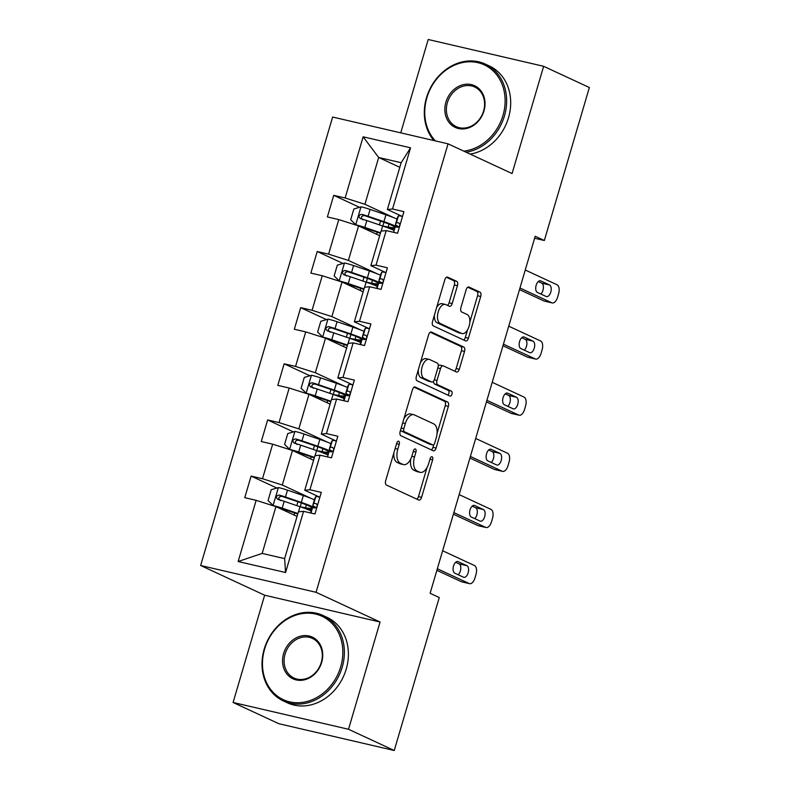 <?xml version="1.0" encoding="UTF-8"?>
<svg xmlns="http://www.w3.org/2000/svg" width="790" height="790" viewBox="0 0 790 790"><rect width="100%" height="100%" fill="white"/><g stroke="black" fill="none" stroke-linecap="round" stroke-linejoin="round"><path stroke-width="1.19" d="M398.713 441.255A2.587 1.363 103.1 0 0 398.575 441.205A2.587 1.363 103.1 0 0 396.728 443.141L385.678 480.675A3.703 1.945 103.1 0 0 386.438 485.04L418.749 500.05A3.703 1.945 103.1 0 0 418.957 500.119A3.703 1.945 103.1 0 0 421.584 497.344L432.634 459.81A2.587 1.363 103.1 0 0 432.11 456.748A2.587 1.363 103.1 0 0 431.962 456.709A2.587 1.363 103.1 0 0 430.125 458.644L428.694 463.503A11.84 6.241 103.1 0 1 420.27 472.361A11.84 6.241 103.1 0 1 419.618 472.134L416.923 470.889A11.84 6.241 103.1 0 1 414.513 456.916L415.935 452.058A2.587 1.363 103.1 0 0 415.412 449.006A2.587 1.363 103.1 0 0 415.264 448.957A2.587 1.363 103.1 0 0 413.427 450.893L411.995 455.751A11.84 6.241 103.1 0 1 403.572 464.609A11.84 6.241 103.1 0 1 402.92 464.392L400.234 463.138A11.84 6.241 103.1 0 1 397.814 449.164L399.236 444.306A2.587 1.363 103.1 0 0 398.713 441.255M457.45 285.713A3.703 1.945 103.1 0 0 456.689 281.339L447.624 277.132A3.703 1.945 103.1 0 0 447.426 277.063A3.703 1.945 103.1 0 0 444.79 279.838L432.525 321.52A3.703 1.945 103.1 0 0 433.276 325.885L465.596 340.895A3.703 1.945 103.1 0 0 465.794 340.964A3.703 1.945 103.1 0 0 468.431 338.189L480.695 296.507A3.703 1.945 103.1 0 0 479.945 292.132L468.993 287.056A3.703 1.945 103.1 0 0 468.786 286.987A3.703 1.945 103.1 0 0 466.159 289.752L460.906 307.596A3.703 1.945 103.1 0 0 461.656 311.961L467.088 314.479A9.895 5.214 103.1 0 1 469.26 325.638A9.895 5.214 103.1 0 1 462.071 333.568A9.895 5.214 103.1 0 1 461.528 333.38L440.257 323.505A9.895 5.214 103.1 0 1 438.085 312.346A9.895 5.214 103.1 0 1 445.274 304.417A9.895 5.214 103.1 0 1 445.817 304.604L449.362 306.253A3.703 1.945 103.1 0 0 449.569 306.322A3.703 1.945 103.1 0 0 452.196 303.548L457.45 285.713L454.329 284.983A3.703 1.945 103.1 0 0 453.569 280.618L446.409 277.29M512.068 173.553L543.639 66.301L589.36 87.522L544.34 240.496L535.195 236.25L430.115 593.29L439.26 597.536L394.24 750.5L348.518 729.269L380.079 622.016L316.059 592.293L448.049 143.829L512.068 173.553M415.293 387.001A3.703 1.945 103.1 0 0 415.086 386.932A3.703 1.945 103.1 0 0 412.459 389.707L400.184 431.389A3.703 1.945 103.1 0 0 400.945 435.764L433.256 450.764A3.703 1.945 103.1 0 0 433.463 450.833A3.703 1.945 103.1 0 0 436.09 448.058L448.365 406.376A3.703 1.945 103.1 0 0 447.604 402.011L414.869 386.912M416.35 376.455L428.624 334.772A3.703 1.945 103.1 0 1 431.251 331.998A3.703 1.945 103.1 0 1 431.459 332.067L463.769 347.077A3.703 1.945 103.1 0 1 464.53 351.441L459.276 369.276A3.703 1.945 103.1 0 1 456.65 372.05A3.703 1.945 103.1 0 1 456.442 371.981L443.338 365.898A3.703 1.945 103.1 0 0 443.131 365.829A3.703 1.945 103.1 0 0 440.504 368.594L437.018 380.425A3.703 1.945 103.1 0 0 437.779 384.799L451.416 391.129A2.587 1.363 103.1 0 1 451.989 394.052A2.587 1.363 103.1 0 1 450.103 396.126A2.587 1.363 103.1 0 1 449.964 396.076L417.11 380.82A3.703 1.945 103.1 0 1 416.35 376.455M316.059 592.293L200.64 565.492L332.63 117.038L448.049 143.829M359.509 207.316L333.736 195.347L327.386 216.944L338.772 219.59L328.601 254.143L317.215 251.497L310.855 273.093L322.241 275.74L312.08 310.292L300.684 307.646L294.334 329.242L305.72 331.889L295.549 366.442L284.163 363.795L277.803 385.392L289.199 388.028L279.028 422.581L267.642 419.944L261.283 441.541L272.668 444.178L262.497 478.73L251.111 476.084L244.762 497.68L256.148 500.327L238.136 561.512L285.555 572.523L284.627 558.629L298.403 511.831L303.567 511.337L314.953 513.984L321.303 492.387L309.917 489.741L304.752 490.244L314.924 455.692L320.088 455.188L331.474 457.835L337.834 436.238L326.448 433.591L321.283 434.095L331.454 399.543L336.609 399.039L347.995 401.685L354.354 380.089L342.969 377.442L337.804 377.946L347.975 343.393L353.14 342.89L364.526 345.536L370.885 323.94L359.49 321.303L354.335 321.797L364.496 287.244L369.661 286.75L381.047 289.387L387.406 267.79L376.02 265.154L370.856 265.647L381.027 231.095L386.192 230.601L397.577 233.238L403.927 211.651L392.541 209.004L387.386 209.498L401.152 162.71L378.687 157.496L364.921 204.284L394.003 217.793M333.736 195.347L345.121 197.994L363.133 136.808L410.553 147.819L392.541 209.004M386.192 230.601L376.02 265.154M369.661 286.75L359.49 321.303M353.14 342.89L342.969 377.442M336.609 399.039L326.448 433.591M320.088 455.188L309.917 489.741M303.567 511.337L285.555 572.523M377.482 273.942L348.4 260.433L358.561 225.881L379.674 235.687M385.619 272.501L370.856 265.647M358.561 225.881L338.772 219.59M348.4 260.433L328.601 254.143M360.951 330.082L331.869 316.583L342.04 282.03L363.153 291.836M369.088 328.65L354.335 321.797M342.04 282.03L322.241 275.74M331.869 316.583L312.08 310.292M344.43 386.231L315.348 372.732L325.51 338.179L346.622 347.975M352.567 384.799L337.804 377.946M325.51 338.179L305.72 331.889M315.348 372.732L295.549 366.442M327.909 442.38L298.818 428.881L308.989 394.329L330.101 404.125M336.036 440.948L321.283 434.095M308.989 394.329L289.199 388.028M298.818 428.881L279.028 422.581M311.379 498.529L282.297 485.03L292.468 450.478L313.581 460.274M319.516 497.088L304.752 490.244M292.468 450.478L272.668 444.178M282.297 485.03L262.497 478.73M238.136 561.512L262.171 553.415L275.937 506.617L297.05 516.423M275.937 506.617L256.148 500.327M380.079 622.016L264.65 595.216L233.09 702.478L348.518 729.269M233.09 702.478L278.811 723.699L394.24 750.5M543.639 66.301L428.21 39.5L400.737 132.848M264.65 595.216L200.64 565.492M534.613 238.234L544.34 240.496M262.171 553.415L284.627 558.629M399.799 167.302L378.687 157.496L363.133 136.808M402.14 216.351L387.386 209.498M410.553 147.819L401.152 162.71M364.921 204.284L345.121 197.994M276.885 488.052L251.111 476.084M293.416 431.903L267.642 419.944M309.937 375.764L284.163 363.795M326.458 319.614L300.684 307.646M342.988 263.465L317.215 251.497M393.864 452.868A11.84 6.241 103.1 0 0 397.113 462.417L400.234 463.138M403.572 464.609L400.451 463.888A11.84 6.241 103.1 0 1 399.799 463.661L397.113 462.417M410.76 458.951A11.84 6.241 103.1 0 0 413.802 470.169L416.923 470.889M420.27 472.361L417.15 471.64A11.84 6.241 103.1 0 1 416.498 471.413L413.802 470.169M416.844 499.162A3.703 1.945 103.1 0 0 418.463 496.624L427.025 467.542M437.058 433.453L445.244 405.655A3.703 1.945 103.1 0 0 444.484 401.281L414.069 387.169M431.35 449.875A3.703 1.945 103.1 0 0 432.969 447.338L433.759 444.661M403.838 428.674A2.587 1.363 103.1 0 0 404.371 431.725L432.742 444.898A2.587 1.363 103.1 0 0 432.881 444.948A2.587 1.363 103.1 0 0 434.727 443.012L436.228 437.887A11.84 6.241 103.1 0 0 433.809 423.914L414.424 414.918A11.84 6.241 103.1 0 0 413.772 414.691A11.84 6.241 103.1 0 0 405.349 423.549L403.838 428.674L401.172 428.052M400.599 429.987A2.587 1.363 103.1 0 0 401.251 431.004L404.371 431.725M429.908 444.247A2.587 1.363 103.1 0 1 429.76 444.227A2.587 1.363 103.1 0 1 429.622 444.178L401.251 431.004M413.772 414.691L410.652 413.96A11.84 6.241 103.1 0 0 403.897 418.789M430.244 332.225L460.659 346.346L463.769 347.077M454.536 371.093A3.703 1.945 103.1 0 0 456.156 368.555L461.409 350.711A3.703 1.945 103.1 0 0 460.659 346.346M440.218 365.168A3.703 1.945 103.1 0 0 440.01 365.099A3.703 1.945 103.1 0 0 438.243 366.076M433.641 381.057A3.703 1.945 103.1 0 0 434.658 384.068L448.295 390.408L451.416 391.129M447.871 395.109A2.587 1.363 103.1 0 0 449.006 392.531A2.587 1.363 103.1 0 0 448.295 390.408M429.74 359.578A9.895 5.214 103.1 0 0 429.197 359.391A9.895 5.214 103.1 0 0 422.008 367.32A9.895 5.214 103.1 0 0 424.171 378.479L431.666 381.965A3.703 1.945 103.1 0 0 431.873 382.034A3.703 1.945 103.1 0 0 434.51 379.259L437.986 367.429A3.703 1.945 103.1 0 0 437.235 363.064L429.74 359.578M429.197 359.391L426.077 358.67A9.895 5.214 103.1 0 0 420.379 362.798M418.354 369.671A9.895 5.214 103.1 0 0 421.06 377.758L424.171 378.479M428.97 381.333A3.703 1.945 103.1 0 1 428.753 381.303A3.703 1.945 103.1 0 1 428.555 381.234L421.06 377.758M447.456 305.365A3.703 1.945 103.1 0 0 449.076 302.827L454.329 284.983M445.274 304.417L442.153 303.696A9.895 5.214 103.1 0 0 436.663 307.438M434.391 315.151A9.895 5.214 103.1 0 0 437.137 322.784L440.257 323.505M462.071 333.568L458.951 332.847A9.895 5.214 103.1 0 1 458.407 332.659L437.137 322.784M469.833 322.103L477.575 295.776A3.703 1.945 103.1 0 0 476.824 291.411L467.779 287.214M463.691 340.006A3.703 1.945 103.1 0 0 465.31 337.468L467.562 329.825M314.41 499.813A28.825 2.686 16.4 0 0 303.311 495.567L287.481 490.156A9.984 0.928 16.4 0 0 278.534 487.568L271.237 489.721L268.057 500.514L273.241 505.57A9.984 0.928 16.4 0 1 282.178 508.148L297.909 513.52M273.241 505.57L274.574 506.193M276.54 506.904L295.934 513.382A23.927 2.232 16.4 0 1 297.761 514.014M315.121 508.01A28.825 2.686 -163.6 0 0 301.296 502.401L285.466 496.989A9.984 0.928 -163.6 0 0 279.087 495.054C275.957 495.794 275.532 497.236 277.813 499.379A9.984 0.928 16.4 0 1 284.193 501.314L300.032 506.726A28.825 2.686 16.4 0 1 311.132 510.972M300.111 506.755A13.756 1.284 16.4 0 1 300.22 506.775L305.532 507.763L306.382 504.869M310.549 512.957L311.596 509.412A28.825 2.686 16.4 0 0 311.566 509.461A28.825 2.686 16.4 0 0 311.556 509.53A28.825 2.686 -163.6 0 1 308.91 509.076L304.219 508.207M280.45 500.593C277.873 498.312 278.297 496.88 281.714 496.278L299.213 502.223A23.927 2.232 16.4 0 1 311.981 508.089A23.927 2.232 16.4 0 1 305.532 507.763M319.891 497.177A9.984 0.928 -163.6 0 0 315.763 496.722L314.874 498.253A28.825 2.686 -163.6 0 0 314.854 498.302A28.825 2.686 -163.6 0 0 314.845 498.372M442.637 550.758L474.454 565.531A7.535 3.97 103.1 0 1 475.995 574.429L474.938 578.023A7.535 3.97 103.1 0 1 469.576 583.672A7.535 3.97 103.1 0 1 469.161 583.524L437.334 568.751M436.87 570.341L461.36 581.717L469.161 583.524M311.596 509.412L312.485 507.881A9.984 0.928 16.4 0 1 314.943 507.99C317.462 506.973 317.886 505.531 316.207 503.674A9.984 0.928 -163.6 0 0 313.758 503.556L312.87 505.087A28.825 2.686 -163.6 0 0 312.84 505.146A28.825 2.686 -163.6 0 0 316.276 507.575M466.92 565.709A6.034 3.18 -76.9 0 1 468.233 572.513A6.034 3.18 -76.9 0 1 463.858 577.342A6.034 3.18 -76.9 0 1 463.523 577.233L454.744 573.155A6.034 3.18 -76.9 0 1 453.43 566.351A6.034 3.18 -76.9 0 1 457.805 561.522A6.034 3.18 -76.9 0 1 458.141 561.641L466.92 565.709L459.118 563.902A6.034 3.18 -76.9 0 1 460.768 568.78A6.034 3.18 -76.9 0 1 458.22 574.764M455.652 562.292L459.118 563.902M469.576 583.672L461.775 581.855A7.535 3.97 -76.9 0 1 461.36 581.717M264.591 649.123A45.968 38.838 -65.1 0 0 289.723 701.875A45.968 38.838 -65.1 0 0 340.707 666.8A45.968 38.838 -65.1 0 0 315.566 614.047A45.968 38.838 -65.1 0 0 264.591 649.123M342.188 667.274A47.104 39.786 114.9 0 1 283.363 700.937A47.104 39.786 114.9 0 1 264.196 649.163A47.104 39.786 114.9 0 1 323.031 615.489A47.104 39.786 114.9 0 1 342.188 667.274M283.62 653.547A22.989 19.414 114.9 0 1 309.107 636.009A22.989 19.414 114.9 0 1 321.678 662.375A22.989 19.414 114.9 0 1 296.181 679.913A22.989 19.414 114.9 0 1 283.62 653.547M321.293 662.415A21.853 18.466 -65.1 0 0 312.396 638.389A21.853 18.466 -65.1 0 0 285.101 654.011A21.853 18.466 -65.1 0 0 293.989 678.037A21.853 18.466 -65.1 0 0 321.293 662.415M323.031 615.489L327.05 617.365A47.104 39.786 114.9 0 1 346.218 669.14A47.104 39.786 114.9 0 1 287.382 702.804L283.363 700.937M463.769 151.127A45.968 38.838 -65.1 0 0 502.993 115.399A45.968 38.838 -65.1 0 0 477.851 62.657A45.968 38.838 -65.1 0 0 426.876 97.723A45.968 38.838 -65.1 0 0 435.369 140.887M433.898 140.551A47.104 39.786 114.9 0 1 426.482 97.763A47.104 39.786 114.9 0 1 485.317 64.099A47.104 39.786 114.9 0 1 504.474 115.873A47.104 39.786 114.9 0 1 466.14 152.233M445.906 102.147A22.989 19.414 114.9 0 1 471.393 84.609A22.989 19.414 114.9 0 1 483.964 110.985A22.989 19.414 114.9 0 1 458.467 128.523A22.989 19.414 114.9 0 1 445.906 102.147M483.579 111.015A21.853 18.466 -65.1 0 0 474.681 86.999A21.853 18.466 -65.1 0 0 447.387 102.621A21.853 18.466 -65.1 0 0 456.274 126.647A21.853 18.466 -65.1 0 0 483.579 111.015M485.317 64.099L489.336 65.965A47.104 39.786 114.9 0 1 508.503 117.74A47.104 39.786 114.9 0 1 470.159 154.099M330.941 443.664A28.825 2.686 16.4 0 0 319.841 439.418L304.002 434.006A9.984 0.928 16.4 0 0 295.055 431.419L287.757 433.572L284.578 444.365L289.762 449.421A9.984 0.928 16.4 0 1 298.709 451.999L314.43 457.371M289.762 449.421L291.105 450.043M293.07 450.754L312.455 457.232A23.927 2.232 16.4 0 1 314.282 457.864M331.642 451.86A28.825 2.686 -163.6 0 0 317.827 446.251L301.987 440.84A9.984 0.928 -163.6 0 0 295.608 438.904C292.488 439.645 292.063 441.087 294.344 443.229A9.984 0.928 16.4 0 1 300.714 445.165L316.553 450.577A28.825 2.686 16.4 0 1 327.653 454.823M316.642 450.606A13.756 1.284 16.4 0 1 316.741 450.626L322.053 451.613L322.903 448.72M328.097 453.312L328.117 453.263A28.825 2.686 16.4 0 0 328.097 453.312A28.825 2.686 16.4 0 0 328.087 453.381A28.825 2.686 -163.6 0 1 325.431 452.927L320.74 452.058M296.971 444.454C294.394 442.173 294.818 440.731 298.245 440.129L315.743 446.074A23.927 2.232 16.4 0 1 328.502 451.939A23.927 2.232 16.4 0 1 322.053 451.613M347.462 387.515A28.825 2.686 16.4 0 0 336.362 383.269L320.523 377.857A9.984 0.928 16.4 0 0 311.586 375.27L304.288 377.423L301.109 388.226L306.283 393.272A9.984 0.928 16.4 0 1 315.23 395.859L330.951 401.231M306.283 393.272L307.626 393.894M309.591 394.605L328.976 401.083A23.927 2.232 16.4 0 1 330.812 401.715M348.163 395.721A28.825 2.686 -163.6 0 0 334.348 390.112L318.518 384.7A9.984 0.928 -163.6 0 0 312.139 382.765C309.009 383.506 308.584 384.937 310.865 387.08A9.984 0.928 16.4 0 1 317.244 389.016L333.084 394.427A28.825 2.686 16.4 0 1 344.173 398.674M333.163 394.457A13.756 1.284 16.4 0 1 333.271 394.477L338.574 395.464L339.433 392.581M344.618 397.173L343.591 400.658L344.647 397.113A28.825 2.686 16.4 0 0 344.618 397.173A28.825 2.686 16.4 0 0 344.608 397.232A28.825 2.686 -163.6 0 1 341.961 396.787L337.271 395.909M313.502 388.305C310.924 386.024 311.339 384.582 314.766 383.979L332.264 389.924A23.927 2.232 16.4 0 1 345.023 395.79A23.927 2.232 16.4 0 1 338.574 395.464M336.422 441.027A9.984 0.928 -163.6 0 0 332.294 440.573L331.405 442.104A28.825 2.686 -163.6 0 0 331.375 442.163A28.825 2.686 -163.6 0 0 331.365 442.222M459.158 494.609L490.975 509.382A7.535 3.97 103.1 0 1 492.516 518.28L491.459 521.874A7.535 3.97 103.1 0 1 486.097 527.523A7.535 3.97 103.1 0 1 485.682 527.374L453.865 512.601M453.391 514.201L477.881 525.567L485.682 527.374M328.117 453.263L329.005 451.732A9.984 0.928 16.4 0 1 331.464 451.85C333.992 450.823 334.417 449.392 332.738 447.525A9.984 0.928 -163.6 0 0 330.279 447.416L329.391 448.937A28.825 2.686 -163.6 0 0 329.371 448.997A28.825 2.686 -163.6 0 0 332.807 451.436M483.441 509.56A6.034 3.18 -76.9 0 1 484.764 516.364A6.034 3.18 -76.9 0 1 480.379 521.193A6.034 3.18 -76.9 0 1 480.053 521.084L471.275 517.006A6.034 3.18 -76.9 0 1 469.951 510.212A6.034 3.18 -76.9 0 1 474.326 505.373A6.034 3.18 -76.9 0 1 474.662 505.491L483.441 509.56L475.639 507.753A6.034 3.18 -76.9 0 1 477.298 512.631A6.034 3.18 -76.9 0 1 474.741 518.615M472.173 506.143L475.639 507.753M486.097 527.523L478.296 525.715A7.535 3.97 -76.9 0 1 477.881 525.567M352.942 384.878A9.984 0.928 -163.6 0 0 348.815 384.424L347.926 385.954A28.825 2.686 -163.6 0 0 347.906 386.014A28.825 2.686 -163.6 0 0 347.896 386.073M475.679 438.46L507.506 453.233A7.535 3.97 103.1 0 1 509.046 462.13L507.99 465.735A7.535 3.97 103.1 0 1 502.618 471.373A7.535 3.97 103.1 0 1 502.213 471.235L470.386 456.462M469.922 458.052L494.412 469.418L502.213 471.235M344.647 397.113L345.536 395.583A9.984 0.928 16.4 0 1 347.985 395.701C350.513 394.684 350.938 393.242 349.259 391.376A9.984 0.928 -163.6 0 0 346.81 391.267L345.921 392.798A28.825 2.686 -163.6 0 0 345.892 392.847A28.825 2.686 -163.6 0 0 349.328 395.286M499.971 453.421A6.034 3.18 -76.9 0 1 501.285 460.215A6.034 3.18 -76.9 0 1 496.91 465.053A6.034 3.18 -76.9 0 1 496.574 464.935L487.795 460.856A6.034 3.18 -76.9 0 1 486.472 454.062A6.034 3.18 -76.9 0 1 490.857 449.224A6.034 3.18 -76.9 0 1 491.183 449.342L499.971 453.421L492.17 451.603A6.034 3.18 -76.9 0 1 493.819 456.482A6.034 3.18 -76.9 0 1 491.271 462.466M488.694 449.994L492.17 451.603M502.618 471.373L494.826 469.566A7.535 3.97 -76.9 0 1 494.412 469.418M363.983 331.365A28.825 2.686 16.4 0 0 352.893 327.119L337.053 321.708A9.984 0.928 16.4 0 0 328.107 319.13L320.809 321.273L317.629 332.077L322.814 337.123A9.984 0.928 16.4 0 1 331.76 339.71L347.481 345.082M322.814 337.123L324.157 337.745M326.122 338.456L345.507 344.934A23.927 2.232 16.4 0 1 347.333 345.576M364.694 339.572A28.825 2.686 -163.6 0 0 350.879 333.963L335.039 328.551A9.984 0.928 -163.6 0 0 328.66 326.616C325.539 327.356 325.115 328.798 327.386 330.931A9.984 0.928 16.4 0 1 333.765 332.866L349.605 338.278A28.825 2.686 16.4 0 1 360.704 342.524M349.694 338.308A13.756 1.284 16.4 0 1 349.792 338.327L355.105 339.325L355.954 336.431M360.122 344.519L361.168 340.964A28.825 2.686 16.4 0 0 361.149 341.023A28.825 2.686 16.4 0 0 361.139 341.082A28.825 2.686 -163.6 0 1 358.482 340.638L353.792 339.759M330.022 332.156C327.445 329.874 327.87 328.433 331.296 327.83L348.785 333.775A23.927 2.232 16.4 0 1 361.553 339.651A23.927 2.232 16.4 0 1 355.105 339.325M380.513 275.226A28.825 2.686 16.4 0 0 369.414 270.97L353.574 265.559A9.984 0.928 16.4 0 0 344.637 262.981L337.33 265.134L334.16 275.927L339.335 280.973A9.984 0.928 16.4 0 1 348.281 283.561L364.002 288.933M339.335 280.973L340.678 281.596M342.643 282.316L362.027 288.785A23.927 2.232 16.4 0 1 363.864 289.426M381.215 283.422A28.825 2.686 -163.6 0 0 367.399 277.813L351.57 272.402A9.984 0.928 -163.6 0 0 345.191 270.466C342.06 271.207 341.635 272.649 343.917 274.782A9.984 0.928 16.4 0 1 350.296 276.717L366.125 282.129A28.825 2.686 16.4 0 1 377.225 286.375M366.214 282.158A13.756 1.284 16.4 0 1 366.323 282.178L371.626 283.175L372.475 280.282M377.669 284.874L376.642 288.37L377.699 284.815A28.825 2.686 16.4 0 0 377.669 284.874A28.825 2.686 16.4 0 0 377.66 284.933A28.825 2.686 -163.6 0 1 375.013 284.489L370.322 283.61M346.543 276.006C343.966 273.725 344.391 272.283 347.817 271.691L365.316 277.636A23.927 2.232 16.4 0 1 378.074 283.501A23.927 2.232 16.4 0 1 371.626 283.175M397.034 219.077A28.825 2.686 16.4 0 0 385.935 214.831L370.105 209.419A9.984 0.928 16.4 0 0 361.158 206.832L353.861 208.985L350.681 219.778L355.865 224.824A9.984 0.928 16.4 0 1 364.802 227.411L380.533 232.783M355.865 224.824L357.208 225.446M359.174 226.167L378.558 232.645A23.927 2.232 16.4 0 1 380.385 233.277M397.745 227.273A28.825 2.686 -163.6 0 0 383.93 221.664L368.091 216.253A9.984 0.928 -163.6 0 0 361.711 214.317C358.581 215.058 358.156 216.5 360.438 218.633A9.984 0.928 16.4 0 1 366.817 220.578L382.656 225.989A28.825 2.686 16.4 0 1 393.756 230.236M382.745 226.009A13.756 1.284 16.4 0 1 382.844 226.029L388.157 227.026L389.006 224.133M394.18 228.794A28.825 2.686 -163.6 0 1 391.534 228.34L386.843 227.461M363.074 219.857C360.497 217.576 360.921 216.134 364.348 215.542L381.837 221.486A23.927 2.232 16.4 0 1 394.605 227.352A23.927 2.232 16.4 0 1 388.157 227.026M369.473 328.729A9.984 0.928 -163.6 0 0 365.345 328.275L364.457 329.805A28.825 2.686 -163.6 0 0 364.427 329.865A28.825 2.686 -163.6 0 0 364.417 329.924M492.21 382.311L524.027 397.084A7.535 3.97 103.1 0 1 525.567 405.981L524.511 409.585A7.535 3.97 103.1 0 1 519.149 415.224A7.535 3.97 103.1 0 1 518.734 415.086L486.916 400.313M486.443 401.903L510.933 413.269L518.734 415.086M361.168 340.964L362.057 339.433A9.984 0.928 16.4 0 1 364.516 339.552C367.044 338.535 367.469 337.093 365.79 335.237A9.984 0.928 -163.6 0 0 363.331 335.118L362.442 336.649A28.825 2.686 -163.6 0 0 362.413 336.698A28.825 2.686 -163.6 0 0 365.859 339.137M516.492 397.271A6.034 3.18 -76.9 0 1 517.815 404.065A6.034 3.18 -76.9 0 1 513.431 408.904A6.034 3.18 -76.9 0 1 513.105 408.786L504.326 404.707A6.034 3.18 -76.9 0 1 503.003 397.913A6.034 3.18 -76.9 0 1 507.377 393.084A6.034 3.18 -76.9 0 1 507.713 393.193L516.492 397.271L508.691 395.454A6.034 3.18 -76.9 0 1 510.34 400.342A6.034 3.18 -76.9 0 1 507.792 406.327M505.225 393.845L508.691 395.454M519.149 415.224L511.347 413.417A7.535 3.97 -76.9 0 1 510.933 413.269M385.994 272.59A9.984 0.928 -163.6 0 0 381.866 272.135L380.978 273.656A28.825 2.686 -163.6 0 0 380.958 273.715A28.825 2.686 -163.6 0 0 380.948 273.775M508.73 326.171L540.558 340.944A7.535 3.97 103.1 0 1 542.098 349.832L541.032 353.436A7.535 3.97 103.1 0 1 535.669 359.075A7.535 3.97 103.1 0 1 535.255 358.937L503.437 344.163M502.973 345.753L527.463 357.129L535.255 358.937M377.699 284.815L378.588 283.284A9.984 0.928 16.4 0 1 381.037 283.403C383.565 282.385 383.989 280.944 382.311 279.087A9.984 0.928 -163.6 0 0 379.852 278.969L378.963 280.499A28.825 2.686 -163.6 0 0 378.943 280.559A28.825 2.686 -163.6 0 0 382.38 282.988M533.013 341.122A6.034 3.18 -76.9 0 1 534.336 347.926A6.034 3.18 -76.9 0 1 529.962 352.755A6.034 3.18 -76.9 0 1 529.626 352.636L520.847 348.568A6.034 3.18 -76.9 0 1 519.524 341.764A6.034 3.18 -76.9 0 1 523.908 336.935A6.034 3.18 -76.9 0 1 524.234 337.044L533.013 341.122L525.222 339.315A6.034 3.18 -76.9 0 1 526.871 344.193A6.034 3.18 -76.9 0 1 524.313 350.177M521.746 337.705L525.222 339.315M535.669 359.075L527.878 357.268A7.535 3.97 -76.9 0 1 527.463 357.129M402.525 216.44A9.984 0.928 -163.6 0 0 398.397 215.986L397.508 217.517A28.825 2.686 -163.6 0 0 397.479 217.566A28.825 2.686 -163.6 0 0 397.469 217.625M525.261 270.022L557.078 284.795A7.535 3.97 103.1 0 1 558.619 293.692L557.562 297.287A7.535 3.97 103.1 0 1 552.2 302.935A7.535 3.97 103.1 0 1 551.785 302.787L519.958 288.014M519.494 289.604L543.984 300.98L551.785 302.787M394.19 228.784A28.825 2.686 16.4 0 1 394.2 228.725A28.825 2.686 16.4 0 1 394.22 228.666L395.109 227.145A9.984 0.928 16.4 0 1 397.568 227.253C400.096 226.236 400.52 224.794 398.832 222.938A9.984 0.928 -163.6 0 0 396.382 222.82L395.494 224.35A28.825 2.686 -163.6 0 0 395.464 224.409A28.825 2.686 -163.6 0 0 398.911 226.839M549.544 284.973A6.034 3.18 -76.9 0 1 550.867 291.777A6.034 3.18 -76.9 0 1 546.482 296.606A6.034 3.18 -76.9 0 1 546.157 296.497L537.368 292.418A6.034 3.18 -76.9 0 1 536.055 285.615A6.034 3.18 -76.9 0 1 540.429 280.786A6.034 3.18 -76.9 0 1 540.765 280.894L549.544 284.973L541.743 283.166A6.034 3.18 -76.9 0 1 543.392 288.044A6.034 3.18 -76.9 0 1 540.844 294.028M538.276 281.556L541.743 283.166M552.2 302.935L544.399 301.118A7.535 3.97 -76.9 0 1 543.984 300.98M395.138 448.542L397.814 449.164M399.799 463.661L402.92 464.392M413.259 451.436L415.935 452.058M411.827 456.294L414.513 456.916M416.498 471.413L419.618 472.134M429.957 459.188L432.634 459.81M418.463 496.624L421.584 497.344M396.57 443.684L399.236 444.306M444.484 401.281L447.604 402.011M445.244 405.655L448.365 406.376M432.969 447.338L436.09 448.058M429.622 444.178L432.742 444.898M402.673 422.926L405.349 423.549M461.409 350.711L464.53 351.441M456.156 368.555L459.276 369.276M437.828 367.972L440.504 368.594M434.322 379.802L437.018 380.425M434.658 384.068L437.779 384.799M428.555 381.234L431.666 381.965M449.076 302.827L452.196 303.548M458.407 332.659L461.528 333.38M476.824 291.411L479.945 292.132M477.575 295.776L480.695 296.507M465.31 337.468L468.431 338.189M453.569 280.618L456.689 281.339M278.347 487.628L273.103 505.442M300.032 506.726L298.531 511.821M300.22 506.775L301.336 502.963M303.311 495.567L301.296 502.401M284.193 501.314L282.178 508.148M287.481 490.156L285.466 496.989M281.714 496.278L279.087 495.054M312.87 505.087L314.874 498.253M313.758 503.556L315.763 496.722M310.964 513.056L312.485 507.881M458.141 561.641L457.459 561.483M294.877 431.478L289.634 449.293M316.553 450.577L315.052 455.672M316.741 450.626L317.866 446.814M319.841 439.418L317.827 446.251M300.714 445.165L298.709 451.999M304.002 434.006L301.987 440.84M298.245 440.129L295.608 438.904M311.398 375.329L306.155 393.144M333.084 394.427L331.583 399.533M333.271 394.477L334.387 390.665M336.362 383.269L334.348 390.112M317.244 389.016L315.23 395.859M320.523 377.857L318.518 384.7M314.766 383.979L312.139 382.765M329.391 448.937L331.405 442.104M330.279 447.416L332.294 440.573M327.485 456.906L329.005 451.732M474.662 505.491L473.98 505.333M345.921 392.798L347.926 385.954M346.81 391.267L348.815 384.424M344.015 400.757L345.536 395.583M491.183 449.342L490.511 449.184M327.929 319.18L322.685 336.994M349.605 338.278L348.104 343.383M349.792 338.327L350.918 334.516M352.893 327.119L350.879 333.963M333.765 332.866L331.76 339.71M337.053 321.708L335.039 328.551M331.296 327.83L328.66 326.616M344.45 263.031L339.206 280.845M366.125 282.129L364.625 287.234M366.323 282.178L367.439 278.376M369.414 270.97L367.399 277.813M350.296 276.717L348.281 283.561M353.574 265.559L351.57 272.402M347.817 271.691L345.191 270.466M360.981 206.881L355.737 224.706M382.656 225.989L381.155 231.085M382.844 226.029L383.96 222.227M385.935 214.831L383.93 221.664M366.817 220.578L364.802 227.411M370.105 209.419L368.091 216.253M364.348 215.542L361.711 214.317M362.442 336.649L364.457 329.805M363.331 335.118L365.345 328.275M360.536 344.608L362.057 339.433M507.713 393.193L507.032 393.035M378.963 280.499L380.978 273.656M379.852 278.969L381.866 272.135M377.057 288.469L378.588 283.284M524.234 337.044L523.563 336.886M395.494 224.35L397.508 217.517M396.382 222.82L398.397 215.986M393.588 232.319L395.109 227.145M540.765 280.894L540.083 280.736M429.76 444.227L432.881 444.948M440.01 365.099L443.131 365.829M428.753 381.303L431.873 382.034M294.64 512.937L294.028 515.021M297.929 501.778L296.793 505.62M314.854 498.302L312.84 505.146M311.566 509.461L310.539 512.957M311.161 456.788L310.549 458.872M314.45 445.629L313.324 449.471M327.692 400.639L327.08 402.722M330.971 389.49L329.845 393.321M331.375 442.163L329.371 448.997M347.906 386.014L345.892 392.847M344.213 344.499L343.601 346.573M347.501 333.341L346.375 337.172M360.744 288.35L360.131 290.434M364.022 277.191L362.896 281.023M377.265 232.201L376.652 234.284M380.553 221.042L379.417 224.883M364.427 329.865L362.413 336.698M361.149 341.023L360.122 344.509M380.958 273.715L378.943 280.559M397.479 217.566L395.464 224.409"/></g></svg>
